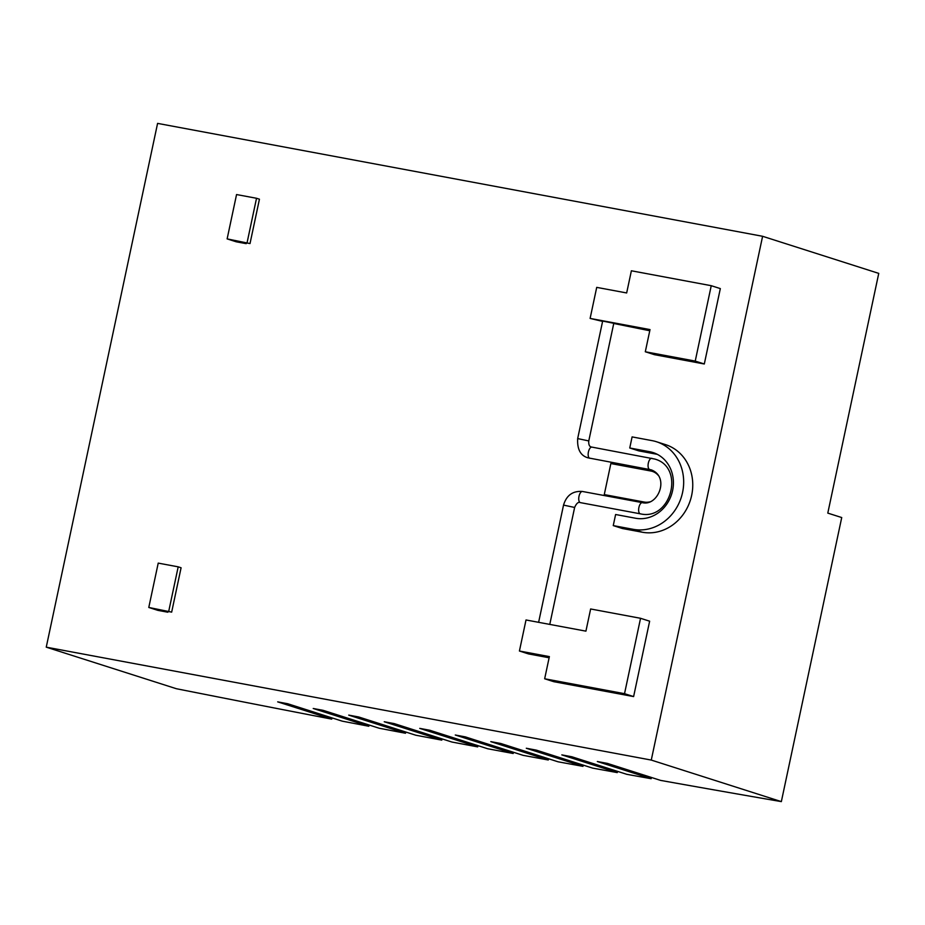 <?xml version="1.0" encoding="UTF-8"?>
<svg xmlns="http://www.w3.org/2000/svg" width="925" height="925" viewBox="0 0 925 925"><rect width="100%" height="100%" fill="white"/><g stroke="black" fill="none" stroke-linecap="round" stroke-linejoin="round"><path stroke-width="1.39" d="M781.347 801.617L841.727 517.549L827.794 513.109L878.75 273.384L762.605 236.291L651.269 760.072L781.347 801.617A1753.523 87.598 12 0 1 660.612 780.399L607.32 763.379L597.33 761.518L651.154 778.7A1753.523 87.598 12 0 1 626.826 774.329L571.8 756.754L561.822 754.881L617.264 772.595A1753.523 87.598 12 0 1 592.647 768.12L536.28 750.117L526.302 748.256L582.958 766.351A1753.523 87.598 12 0 1 558.064 761.795L500.772 743.492L490.782 741.63L548.271 759.992A1753.523 87.598 12 0 1 523.076 755.332L465.252 736.867L455.273 735.005L513.167 753.493A1753.523 87.598 12 0 1 487.695 748.753L429.743 730.241L419.753 728.38L477.682 746.88A1753.523 87.598 12 0 1 451.92 742.035L394.223 723.604L384.245 721.743L441.792 740.127A1753.523 87.598 12 0 1 415.741 735.202L358.715 716.979L348.725 715.118L405.508 733.247A1753.523 87.598 12 0 1 379.169 728.229L323.195 710.354L313.217 708.492L368.821 726.252A1753.523 87.598 12 0 1 342.192 721.142L287.675 703.728L277.697 701.867L331.728 719.118A1753.523 87.598 12 0 1 176.328 688.709L46.25 647.165L651.269 760.072M651.42 777.462L651.154 778.7M617.518 771.357L617.264 772.595M583.224 765.114L582.958 766.351M548.525 758.743L548.271 759.992M513.433 752.256L513.167 753.493M477.947 745.631L477.682 746.88M442.058 738.89L441.792 740.127M405.763 732.01L405.508 733.247M369.075 725.015L368.821 726.252M331.994 717.881L331.728 719.118M171.668 612.119L161.69 610.257L167.853 612.223L157.874 610.361L148.786 607.459L171.668 612.119L181.092 567.765L178.19 566.84L168.755 611.182M148.786 607.459L158.221 563.117L178.19 566.84M629.752 447.989L649.72 451.712A34.04 30.421 107.7 0 1 653.004 452.545A34.04 30.421 107.7 0 1 672.151 492.412A34.04 30.421 107.7 0 1 635.579 518.243L615.611 514.508L613.252 525.597L633.22 529.32A45.394 40.561 107.7 0 0 681.991 494.887A45.394 40.561 107.7 0 0 656.461 441.734A45.394 40.561 107.7 0 0 652.067 440.635L632.099 436.901L629.752 447.989L638.828 450.891L657.305 454.337M649.859 501.847A15.887 14.199 107.7 0 1 644.205 502.044L604.268 494.597L610.858 463.552L650.795 471.01A15.887 14.199 107.7 0 1 652.333 471.392A15.887 14.199 107.7 0 1 658.311 475.415M250.016 243.552L240.026 241.691L246.2 243.657L236.21 241.795L227.134 238.893L250.016 243.552L259.439 199.199L256.526 198.274L247.102 242.616M227.134 238.893L236.557 194.551L256.526 198.274M762.605 236.291L157.585 123.383L46.25 647.165M167.853 612.223L168.026 611.437M711.244 285.698L631.382 270.782L626.664 292.959L596.718 287.374L590.115 318.42L650.021 329.589L645.303 351.766L654.391 354.668L704.307 363.988L720.332 288.588L711.244 285.698L695.23 361.085L704.307 363.988M695.23 361.085L645.303 351.766M624.525 693.681L544.663 678.777L553.74 681.679L633.613 696.583L649.639 621.195L640.551 618.293L624.525 693.681L633.613 696.583M640.551 618.293L590.636 608.974L585.918 631.151L526.013 619.97L519.422 651.015L549.369 656.6L544.663 678.777M519.422 651.015L528.499 653.917L549.126 657.768M656.461 441.734L665.538 444.636A45.394 40.561 -72.3 0 1 691.079 497.789A45.394 40.561 -72.3 0 1 642.297 532.222L622.328 528.499L613.252 525.597M645.477 502.853L604.268 494.597M246.2 243.657L246.362 242.87M613.749 323.472L649.778 330.757M602.591 321.391L590.115 318.42M613.194 323.172L602.661 321.067L577.674 438.577L588.774 440.936L613.761 323.426L613.194 323.172M656.16 453.782L649.72 451.712M642.297 532.222L633.22 529.32M646.425 502.761L644.205 502.044M538.616 622.328L563.533 505.096L574.633 507.455L549.774 624.41M582.6 491.51A5.677 2.532 100.6 0 0 582.472 491.476A5.677 2.532 100.6 0 0 578.969 496.436A5.677 2.532 100.6 0 0 580.252 502.599A5.677 2.532 100.6 0 0 580.391 502.633A5.677 2.532 100.6 0 0 580.53 502.657M592.035 447.168A5.677 2.532 100.6 0 0 591.896 447.133A5.677 2.532 100.6 0 0 588.393 452.094A5.677 2.532 100.6 0 0 589.676 458.257A5.677 2.532 100.6 0 0 589.815 458.291A5.677 2.532 100.6 0 0 589.953 458.303M642.505 502.691A5.677 2.532 100.6 0 0 642.366 502.657A5.677 2.532 100.6 0 0 638.897 507.467A5.677 2.532 100.6 0 0 640.146 513.78A5.677 2.532 100.6 0 0 640.285 513.814A5.677 2.532 100.6 0 0 640.447 513.837M651.94 458.349A5.677 2.532 100.6 0 0 651.801 458.314A5.677 2.532 100.6 0 0 648.298 463.275A5.677 2.532 100.6 0 0 649.581 469.438A5.677 2.532 100.6 0 0 649.72 469.472A5.677 2.532 100.6 0 0 649.836 469.484M655.86 472.513L652.333 471.392M563.533 505.096C566.516 495.268 572.829 490.724 582.472 491.476L642.366 502.657C658.114 506.634 670.035 476.942 651.223 469.842L588.034 457.84C580.553 455.736 577.096 449.319 577.674 438.577M574.633 507.455C576.472 503.281 578.391 501.674 580.391 502.633L640.285 513.814C671.087 521.261 685.367 467.125 654.68 459.031L591.48 447.029C589.422 446.683 588.52 444.659 588.774 440.936"/></g></svg>
